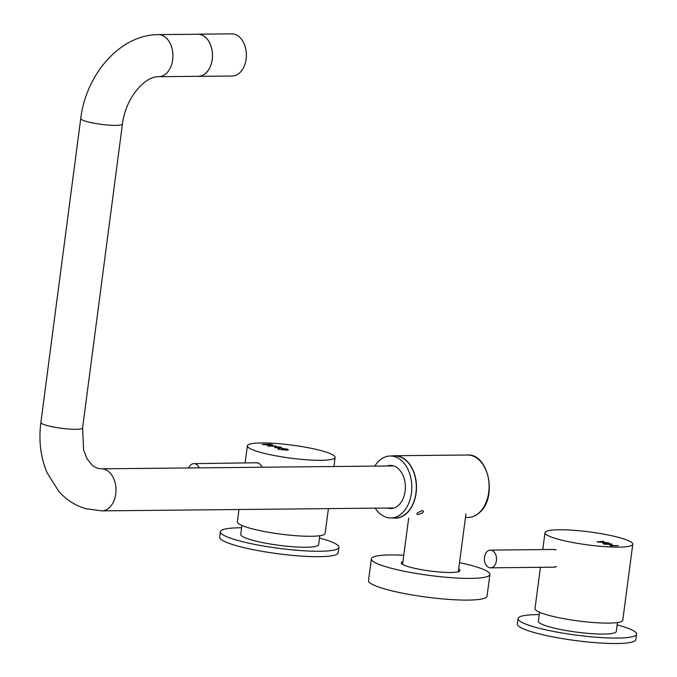 <?xml version="1.0" encoding="UTF-8"?>
<svg xmlns="http://www.w3.org/2000/svg" width="677" height="677" viewBox="0 0 677 677"><rect width="100%" height="100%" fill="white"/><g stroke="black" fill="none" stroke-linecap="round" stroke-linejoin="round"><path stroke-width="1.02" d="M319.806 535.71L318.63 544.655A39.291 5.805 -172.5 0 1 293.496 546.788A39.291 5.805 -172.5 0 1 251.032 539.814A39.291 5.805 -172.5 0 1 240.716 534.398L241.892 525.454M617.145 624.888A59.771 8.835 -172.5 0 1 620.885 625.92A59.771 8.835 -172.5 0 1 636.575 634.154A59.771 8.835 -172.5 0 1 598.35 637.395A59.771 8.835 -172.5 0 1 533.747 626.784A59.771 8.835 -172.5 0 1 518.057 618.558A59.771 8.835 -172.5 0 1 539.231 614.623M636.575 634.154L635.855 639.587A59.771 8.835 -172.5 0 1 597.63 642.82A59.771 8.835 -172.5 0 1 533.036 632.216A59.771 8.835 -172.5 0 1 517.346 623.982L518.057 618.558M319.493 538.063A59.771 8.835 -172.5 0 1 323.234 539.095A59.771 8.835 -172.5 0 1 338.923 547.329A59.771 8.835 -172.5 0 1 300.698 550.57A59.771 8.835 -172.5 0 1 236.104 539.958A59.771 8.835 -172.5 0 1 220.414 531.733A59.771 8.835 -172.5 0 1 241.579 527.798M338.923 547.329L338.212 552.762A59.771 8.835 -172.5 0 1 299.987 555.995A59.771 8.835 -172.5 0 1 235.384 545.391A59.771 8.835 -172.5 0 1 219.695 537.157L220.414 531.733M493.863 566.336A8.852 6.068 -90.6 0 0 496.241 556.376A8.852 6.068 -90.6 0 0 490.36 550.122A8.852 6.068 -90.6 0 0 487.042 551.611A8.852 6.068 -90.6 0 0 484.664 561.572A8.852 6.068 -90.6 0 0 490.546 567.825A8.852 6.068 -90.6 0 0 493.863 566.336M199.199 467.849A8.852 6.152 -90.8 0 0 193.867 463.643A8.852 6.152 -90.8 0 0 188.68 467.951M212.214 59.381A21.029 14.395 89.4 0 1 198.276 76.298L158.748 76.687A21.029 14.395 89.4 0 0 172.677 59.771A21.029 14.395 89.4 0 0 161.244 35.035A21.029 14.395 89.4 0 0 158.325 34.629L197.862 34.239A21.029 14.395 89.4 0 1 212.214 59.381M458.684 568.968A29.61 4.375 -172.5 0 1 459.573 571.134A29.61 4.375 -172.5 0 1 455.663 572.192A29.61 4.375 -172.5 0 1 424.521 570.195A29.61 4.375 -172.5 0 1 401.529 563.492A29.61 4.375 -172.5 0 1 402.942 561.631M402.231 564.127A28.502 4.214 -172.5 0 1 402.24 564.026A28.502 4.214 -172.5 0 1 402.713 563.391M459.531 562.604A59.771 8.835 -172.5 0 1 489.894 574.468A59.771 8.835 -172.5 0 1 481.161 577.828A59.771 8.835 -172.5 0 1 413.985 573.072A59.771 8.835 -172.5 0 1 371.377 558.863A59.771 8.835 -172.5 0 1 380.11 555.504A59.771 8.835 -172.5 0 1 403.78 555.267M489.894 574.468L487.034 596.175A59.771 8.835 -172.5 0 1 478.3 599.534A59.771 8.835 -172.5 0 1 411.125 594.778A59.771 8.835 -172.5 0 1 368.525 580.57L371.377 558.863M458.456 570.728A28.502 4.214 -172.5 0 1 458.752 571.473A28.502 4.214 -172.5 0 1 458.727 571.557M418.031 514.63L416.82 514.207L417.514 512.802L422.169 510.576L423.447 511.152L422.846 512.751L418.031 514.63M392.888 517.956A31.21 21.368 -90.6 0 0 395.427 518.15A31.21 21.368 -90.6 0 0 407.114 512.912A31.21 21.368 -90.6 0 0 415.5 477.793A31.21 21.368 -90.6 0 0 394.809 455.731A31.21 21.368 -90.6 0 0 392.271 455.976M390.299 455.993L394.818 455.951A30.99 21.215 89.4 0 1 399.108 456.543A30.99 21.215 89.4 0 1 416.253 489.877A30.99 21.215 89.4 0 1 395.427 517.93L390.908 517.973A30.99 21.215 -90.6 0 0 411.734 489.92A30.99 21.215 -90.6 0 0 394.589 456.594A30.99 21.215 -90.6 0 0 390.299 455.993A30.99 21.215 -90.6 0 0 374.813 466.106M375.227 508.165A30.99 21.215 -90.6 0 0 386.618 517.38A30.99 21.215 -90.6 0 0 390.908 517.973M387.489 508.046A21.579 14.776 -90.6 0 0 387.828 508.148A21.579 14.776 -90.6 0 0 390.815 508.562A21.579 14.776 -90.6 0 0 405.32 489.031A21.579 14.776 -90.6 0 0 393.379 465.818A21.579 14.776 -90.6 0 0 390.392 465.404A21.579 14.776 -90.6 0 0 387.075 465.988M391.391 508.545A21.579 14.776 89.4 0 1 388.97 508.139A21.579 14.776 89.4 0 1 388.632 508.038M388.217 465.979A21.579 14.776 89.4 0 1 390.959 465.412M196.821 34.248A21.089 14.437 89.4 0 1 197.862 34.188A21.089 14.437 89.4 0 1 212.4 52.891A21.089 14.437 89.4 0 1 201.314 75.849A21.089 14.437 89.4 0 1 198.276 76.357A21.089 14.437 89.4 0 1 197.235 76.306M197.862 34.188L231.746 33.85A21.089 14.437 89.4 0 1 246.284 52.561A21.089 14.437 89.4 0 1 235.198 75.511A21.089 14.437 89.4 0 1 232.169 76.019L198.276 76.357M553.007 567.182L556.46 566.683M559.075 529.761A44.276 6.542 -172.5 0 1 606.863 534.737A44.276 6.542 -172.5 0 1 632.783 544.223A44.276 6.542 -172.5 0 1 618.71 547.126A44.276 6.542 -172.5 0 1 570.914 542.15A44.276 6.542 -172.5 0 1 544.993 532.664A44.276 6.542 -172.5 0 1 559.075 529.761M632.783 544.223L622.781 620.2A44.276 6.542 -172.5 0 1 608.708 623.102A44.276 6.542 -172.5 0 1 560.911 618.126A44.276 6.542 -172.5 0 1 534.991 608.64L540.432 567.309M556.139 549.826L553.075 549.47M602.352 541.321L597.021 541.888L600.905 542.26L603.529 541.955L603.909 541.515L602.505 541.372M602.818 541.482L602.598 541.964M603.867 544.173L608.318 544.266L612.77 545.56L610.146 545.857L618.186 545.645L613.734 545.552L609.283 544.257L611.906 543.961L603.867 544.173M608.792 542.912L603.723 542.311L603.156 543.005L608.352 543.639L608.792 542.912L608.242 543.462M609.579 543.394L608.995 542.971L608.911 543.614M602.496 542.556L603.08 542.971M608.835 543.597L608.919 542.946M603.774 542.962L602.995 543.623M603.715 543.377L604.138 542.988C607.074 543.453 608.335 543.445 607.938 542.954C605.01 542.489 603.74 542.505 604.138 542.988L604.112 543.199M608.191 543.868L607.938 542.954M603.292 541.981L602.445 541.854M261 442.944A44.276 6.542 -172.5 0 1 308.949 447.861A44.276 6.542 -172.5 0 1 335.14 457.398A44.276 6.542 -172.5 0 1 321.49 460.301A44.276 6.542 -172.5 0 1 273.533 455.376A44.276 6.542 -172.5 0 1 247.35 445.838A44.276 6.542 -172.5 0 1 261 442.944M328.396 508.63L325.138 533.374A44.276 6.542 -172.5 0 1 311.488 536.269A44.276 6.542 -172.5 0 1 263.531 531.352A44.276 6.542 -172.5 0 1 237.348 521.815L238.964 509.519M262.515 467.223L258.952 463.136L255.779 462.763M262.058 444.417L272.332 445.525L272.789 444.857L270.064 444.205L262.075 444.425M272.332 445.525L272.789 444.857L272.704 445.508L272.086 445.364M275.954 445.923L267.948 446.135L275.92 446.194M286.489 449.156C287.607 449.469 287.293 449.723 285.55 449.917L279.483 449.215L279.305 448.529L278.12 448.292L278.501 449.232L286.447 450.18L288.402 449.79L287.344 449.105L281.607 448.36L286.489 449.156L287.006 450.273M278.907 449.012L278.035 448.944L278.12 448.292L277.57 448.572M279.457 449.435L278.958 448.648M282.038 448.487L281.607 448.36M280.718 447.175L275.649 446.566L275.082 447.269L280.278 447.903L280.718 447.175L280.168 447.725M281.505 447.649L280.921 447.235L280.633 447.827M274.422 446.82L275.006 447.235M280.76 447.852L280.845 447.201M275.7 447.218L274.921 447.886M275.641 447.641L276.064 447.252C279 447.717 280.261 447.709 279.863 447.218C276.935 446.752 275.666 446.761 276.064 447.252L276.038 447.463M280.117 448.132L279.863 447.218M287.97 450.053L287.082 449.723M287.395 449.79L287.48 449.139M268.024 444.874L267.313 444.882M272.628 445.483L272.713 444.831M272.247 446.177L272.704 445.508M267.965 445.314L268.32 444.882C271.113 445.339 272.256 445.331 271.739 444.848C269.158 444.451 268.024 444.459 268.32 444.882L268.295 445.094M272.036 445.779L271.739 444.848M539.535 612.279L538.359 621.224A39.291 5.805 7.5 0 0 548.675 626.64A39.291 5.805 7.5 0 0 591.139 633.613A39.291 5.805 7.5 0 0 616.273 631.48L617.449 622.535M82.586 427.932L83.609 449.917L87.02 458.769L92.419 465.556L97.48 468.298L101.398 468.822A21.029 14.395 -90.6 0 1 104.309 469.22A21.029 14.395 -90.6 0 1 115.742 493.956A21.029 14.395 -90.6 0 1 101.812 510.873L85.742 508.689C75.198 505.524 66.194 499.736 58.747 491.307L47.204 473.011C40.637 457.534 38.53 440.685 40.882 422.465A21.029 3.097 7.5 0 0 46.408 425.351A21.029 3.097 7.5 0 0 69.139 429.066A21.029 3.097 7.5 0 0 82.586 427.932L122.444 124.001C125.473 98.283 144.624 76.095 158.748 76.687M40.882 422.465L80.741 118.534A21.029 3.097 7.5 0 0 86.258 121.42A21.029 3.097 7.5 0 0 108.989 125.135A21.029 3.097 7.5 0 0 122.444 124.001M467.426 455.012C488.354 453.311 497.603 496.833 480.069 512.057C476.473 515.544 472.461 517.338 468.044 517.431A31.21 21.368 -90.6 0 0 479.722 512.193A31.21 21.368 -90.6 0 0 488.117 477.073A31.21 21.368 -90.6 0 0 467.426 455.012L394.809 455.731M603.639 542.962L603.723 542.311M603.3 541.955L603.385 541.329M603.359 541.955L603.444 541.346M275.564 447.218L275.649 446.566M287.26 449.756L287.344 449.105M287.471 449.824L287.556 449.173M272.501 445.458L272.586 444.806M465.937 513.885L458.329 571.693M408.688 518.015L402.587 564.356M554.522 549.453L490.36 550.122M554.708 567.165L490.546 567.825M257.243 462.746L193.867 463.643M80.741 118.534C85.886 74.893 119.761 34.586 158.325 34.629M101.812 510.873L393.075 507.987M101.398 468.822L392.652 465.937M468.044 517.431L465.471 517.456M544.993 532.664L542.768 549.58M602.945 542.269L603.029 541.617M335.14 457.398L333.939 466.512M247.35 445.838L245.099 462.916M278.797 449.401L278.89 448.749"/></g></svg>
